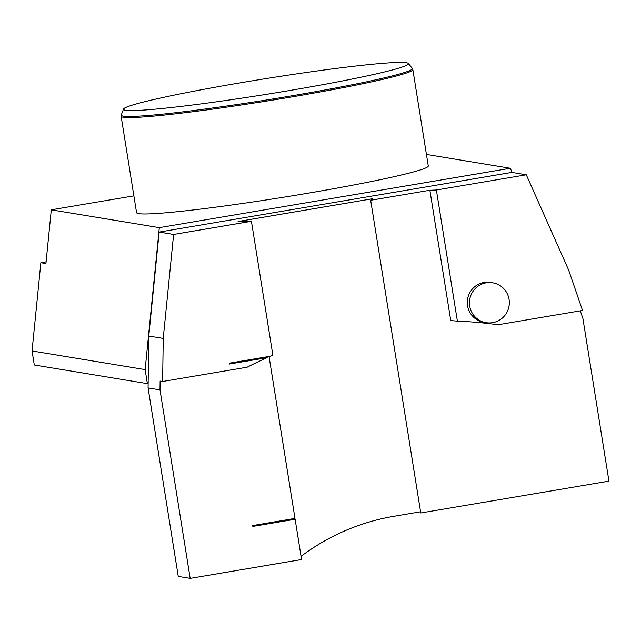 <?xml version="1.0" encoding="UTF-8"?>
<svg xmlns="http://www.w3.org/2000/svg" width="641" height="641" viewBox="0 0 641 641"><rect width="100%" height="100%" fill="white"/><g stroke="black" fill="none" stroke-linecap="round" stroke-linejoin="round"><path stroke-width="0.96" d="M148.071 387.933L178.254 576.411L190.177 578.382L159.994 389.896L148.071 387.933L148.127 383.518L147.382 383.647L145.13 369.609L159.313 227.635L51.288 209.823L133.873 195.85M51.288 209.823L45.92 263.531L40.864 262.698L46.096 261.808M159.313 227.635L510.308 168.263L512.175 172.453M148.127 383.518L148.768 336.036L159.152 232.066L511.838 172.397L526.293 174.785L568.559 269.845L582.541 310.46L498.017 324.755A434.47 428.252 99.4 0 0 457.378 321.125L436.377 189.992L526.293 174.785M510.308 168.263L426.441 154.425M408.325 63.451L412.275 68.307A147.43 7.972 170.9 0 1 412.355 68.427L412.812 69.452A147.718 7.988 170.9 0 1 412.844 69.565L428.284 165.947A147.718 7.988 170.9 0 1 283.691 197.196A147.718 7.988 170.9 0 1 136.565 212.676L121.125 116.285A147.718 7.988 170.9 0 1 121.125 116.173L121.237 115.051A147.43 7.972 170.9 0 1 121.269 114.915L123.513 109.066A144.289 7.804 170.9 0 1 241.961 82.545A144.289 7.804 170.9 0 1 408.325 63.451A144.289 7.804 170.9 0 1 267.193 94.203A144.289 7.804 170.9 0 1 123.513 109.066M457.378 321.125L450.751 320.556L429.879 190.249L370.674 200.264L420.768 512.976L608.95 481.143L582.877 318.361L580.289 310.837M145.13 369.609L32.05 350.964L40.864 262.698M147.382 383.647L34.302 365.001L32.05 350.964M492.681 282.809L490.509 282.449A20.2 19.911 99.4 0 0 467.577 299.147A20.2 19.911 99.4 0 0 483.939 322.319L486.102 322.679A20.2 19.911 -80.6 0 1 469.725 306.069A20.2 19.911 -80.6 0 1 492.681 282.809A20.2 19.911 -80.6 0 1 492.584 322.663A20.2 19.911 -80.6 0 1 486.102 322.679M301.054 556.332A217.235 214.126 -80.6 0 1 393.895 516.309L420.576 511.798M190.177 578.382L301.19 559.601A217.235 214.126 99.4 0 1 301.534 559.337L295.116 519.274L252.826 526.421L252.69 525.572L294.98 518.417L269.036 356.452M412.844 69.565A147.718 7.988 170.9 0 1 268.25 100.813A147.718 7.988 170.9 0 1 121.125 116.285M412.355 68.427A147.43 7.972 170.9 0 1 268.074 99.724A147.43 7.972 170.9 0 1 121.237 115.051M370.674 200.264L372.733 198.71L238.083 221.49L251.416 221.281L272.858 355.162A434.47 428.252 99.4 0 0 270.39 356.228L229.149 363.207L229.286 364.064L267.153 357.654A434.47 428.252 99.4 0 0 247.162 367.197L162.638 381.491L160.106 381.075L159.994 389.896M229.246 363.824L266.432 357.534A434.47 428.252 -80.6 0 1 268.763 356.5M266.432 357.534L267.153 357.654M252.794 526.189L295.116 519.274M293.266 519.346L293.161 518.721M436.377 189.992L429.879 190.249M162.638 381.491L163.223 338.416L173.607 234.446L251.416 221.281M163.223 338.416L148.768 336.036M173.607 234.446L159.152 232.066"/></g></svg>

